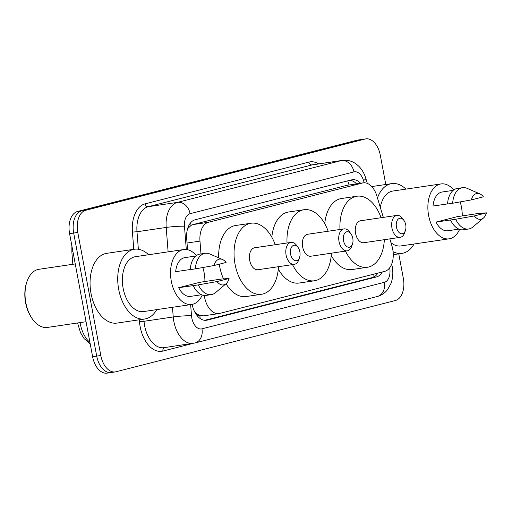 <?xml version="1.0" encoding="UTF-8"?>
<svg xmlns="http://www.w3.org/2000/svg" width="512" height="512" viewBox="0 0 512 512"><rect width="100%" height="100%" fill="white"/><g stroke="black" fill="none" stroke-linecap="round" stroke-linejoin="round"><path stroke-width="0.77" d="M204.294 295.45A19.584 11.923 81.6 0 0 204.563 297.146A19.584 11.923 81.6 0 0 219.021 313.568A19.584 11.923 81.6 0 0 219.757 313.421L384.723 271.347A19.584 11.923 81.6 0 0 391.917 245.869L389.811 238.88M194.477 311.424L195.488 312.518A6.528 3.974 81.6 0 0 199.782 315.52A19.584 15.507 75.7 0 1 200.154 318.515M199.782 315.52L199.981 315.469A19.584 11.923 -98.4 0 1 195.488 312.518M383.328 217.402L376.87 195.987A19.584 11.923 81.6 0 0 363.219 182.861L347.078 185.286L193.011 224.582L191.162 225.331L187.578 228.755M199.981 315.469L203.616 315.84L219.021 313.568M363.219 182.861A19.584 11.923 81.6 0 0 362.483 183.008L208.416 222.304A19.584 11.923 81.6 0 0 199.974 241.101L200.979 253.926M192.109 304.397A19.584 11.923 81.6 0 0 206.458 320.262A19.584 11.923 81.6 0 0 207.194 320.115L376.422 276.954A19.584 11.923 81.6 0 0 382.323 271.962M398.758 253.85L403.341 278.342A19.584 11.923 -98.4 0 1 395.347 300.525L115.994 371.77A19.584 11.923 -98.4 0 1 115.264 371.917A19.584 11.923 -98.4 0 1 100.806 355.494L77.779 232.448A19.584 11.923 -98.4 0 1 85.773 210.266L365.12 139.021A19.584 11.923 -98.4 0 1 365.856 138.874A19.584 11.923 -98.4 0 1 380.314 155.29L385.779 184.499M111.898 372.371A19.584 11.923 -98.4 0 1 111.162 372.525L107.066 373.126A19.584 11.923 -98.4 0 1 92.608 356.71L69.581 233.658L73.677 233.05A19.584 11.923 -98.4 0 1 81.67 210.867L361.024 139.629A19.584 11.923 -98.4 0 1 361.76 139.475A19.584 11.923 -98.4 0 0 361.024 139.629L81.67 210.867A19.584 11.923 -98.4 0 0 73.677 233.05L96.71 356.102L73.677 233.05L77.779 232.448M111.162 372.525A19.584 11.923 -98.4 0 1 96.71 356.102A19.584 11.923 -98.4 0 0 111.162 372.525L115.264 371.917M360.621 183.245A19.584 11.923 81.6 0 0 352.282 179.744A19.584 11.923 81.6 0 0 351.546 179.891L195.13 219.782A19.584 11.923 81.6 0 0 186.682 238.579L187.558 249.709M377.914 273.082A19.584 11.923 -98.4 0 1 372.326 277.562L204.704 320.307M349.939 180.301A19.584 11.923 -98.4 0 1 356.525 183.853M69.581 233.658A19.584 11.923 -98.4 0 1 77.574 211.475L356.928 140.23A19.584 11.923 -98.4 0 1 357.658 140.083L365.856 138.874M86.061 321.722L47.533 327.418A29.376 17.882 -98.4 0 1 32.416 318.995L31.872 318.227A28.07 17.088 -98.4 0 1 25.6 302.739A28.07 17.088 -98.4 0 1 26.611 282.618L26.912 281.722A29.376 17.882 -98.4 0 1 38.944 269.293L75.245 263.93M32.416 318.995A29.376 17.882 -98.4 0 1 25.85 302.79A29.376 17.882 -98.4 0 1 26.912 281.722M156.717 309.632A35.251 21.459 -98.4 0 1 144.717 318.995A35.251 21.459 -98.4 0 1 118.701 289.44A35.251 21.459 -98.4 0 1 134.406 249.242A35.251 21.459 -98.4 0 1 148.602 254.733M144.717 318.995L117.05 323.078A35.251 21.459 -98.4 0 1 91.034 293.53A35.251 21.459 -98.4 0 1 106.739 253.331L134.406 249.242M202.822 267.533A27.744 16.89 -98.4 0 1 204.147 272.813A27.744 16.89 -98.4 0 1 204.915 281.562M202.259 295.008A27.744 16.89 -98.4 0 1 191.782 304.448A27.744 16.89 -98.4 0 1 171.302 281.19A27.744 16.89 -98.4 0 1 183.667 249.555A27.744 16.89 -98.4 0 1 196.429 255.558M191.782 304.448L143.616 311.565A27.744 16.89 -98.4 0 1 123.142 288.307A27.744 16.89 -98.4 0 1 135.507 256.672L183.667 249.555M190.221 269.53L175.686 271.68A19.584 11.923 -98.4 0 1 184.864 257.626L195.853 256M214.01 265.53A13.056 7.949 -98.4 0 1 222.541 259.514A13.056 7.949 -98.4 0 1 226.074 262.451L214.01 265.53L195.341 268.864A20.89 12.717 -98.4 0 1 205.165 253.306A20.89 12.717 -98.4 0 1 209.818 253.984L222.541 259.514M195.341 268.864L190.214 269.619A20.89 12.717 -98.4 0 1 200.038 254.061L205.165 253.306M226.112 283.674L215.533 292.64A20.89 12.717 -98.4 0 1 211.27 294.637A20.89 12.717 -98.4 0 1 198.336 284.883L178.688 287.699L199.763 282.323L221.101 279.078L229.069 278.477A13.056 7.949 -98.4 0 1 226.112 283.674A13.056 7.949 -98.4 0 1 217.005 281.555L229.069 278.477M201.581 294.752L190.586 296.378A19.584 11.923 -98.4 0 1 178.688 287.699M217.005 281.555L198.336 284.883M211.27 294.637L206.15 295.398A20.89 12.717 -98.4 0 1 193.21 285.645M299.859 251.808A7.834 4.768 -98.4 0 1 299.578 257.427A7.834 4.768 -98.4 0 1 294.842 260.576A7.834 4.768 -98.4 0 1 290.586 254.176A7.834 4.768 -98.4 0 1 292.41 246.054A7.834 4.768 -98.4 0 1 298.106 247.488A7.834 4.768 -98.4 0 1 299.859 251.808M299.578 257.427L298.829 259.654A11.098 6.758 -98.4 0 1 294.285 264.352A11.098 6.758 -98.4 0 1 286.093 255.046A11.098 6.758 -98.4 0 1 291.034 242.394A11.098 6.758 -98.4 0 1 296.749 245.574L298.106 247.488M291.034 242.394L254.656 247.77A11.098 6.758 81.6 0 0 249.715 260.422A11.098 6.758 81.6 0 0 257.907 269.728L294.285 264.352M278.47 266.688A35.904 21.856 -98.4 0 1 261.53 294.266A35.904 21.856 -98.4 0 1 235.034 264.166A35.904 21.856 -98.4 0 1 251.034 223.226A35.904 21.856 -98.4 0 1 275.226 244.73M261.53 294.266L246.163 296.538A35.904 21.856 -98.4 0 1 226.042 283.731M223.514 278.886A35.904 21.856 -98.4 0 1 219.661 266.438A35.904 21.856 -98.4 0 1 219.283 264.186M218.701 257.843A35.904 21.856 -98.4 0 1 235.661 225.498L251.034 223.226M352.794 238.31A7.834 4.768 -98.4 0 1 352.512 243.93A7.834 4.768 -98.4 0 1 347.776 247.072A7.834 4.768 -98.4 0 1 343.52 240.678A7.834 4.768 -98.4 0 1 345.344 232.55A7.834 4.768 -98.4 0 1 351.04 233.99A7.834 4.768 -98.4 0 1 352.794 238.31M352.512 243.93L351.763 246.157A11.098 6.758 -98.4 0 1 347.213 250.848A11.098 6.758 -98.4 0 1 339.027 241.549A11.098 6.758 -98.4 0 1 343.968 228.896A11.098 6.758 -98.4 0 1 349.683 232.077L351.04 233.99M343.968 228.896L307.59 234.272A11.098 6.758 81.6 0 0 302.65 246.925A11.098 6.758 81.6 0 0 310.835 256.224L347.213 250.848M331.405 253.19A35.904 21.856 -98.4 0 1 314.464 280.768A35.904 21.856 -98.4 0 1 292.518 264.608M314.464 280.768L299.091 283.04A35.904 21.856 -98.4 0 1 278.298 269.069M287.046 242.982A35.904 21.856 -98.4 0 1 303.968 209.728A35.904 21.856 -98.4 0 1 328.16 231.232M271.827 237.197A35.904 21.856 -98.4 0 1 288.595 212L303.968 209.728M405.728 224.813A7.834 4.768 -98.4 0 1 405.446 230.426A7.834 4.768 -98.4 0 1 400.71 233.574A7.834 4.768 -98.4 0 1 396.454 227.174A7.834 4.768 -98.4 0 1 398.278 219.053A7.834 4.768 -98.4 0 1 403.974 220.486A7.834 4.768 -98.4 0 1 405.728 224.813M405.446 230.426L404.698 232.653A11.098 6.758 -98.4 0 1 400.147 237.35A11.098 6.758 -98.4 0 1 391.962 228.045A11.098 6.758 -98.4 0 1 396.902 215.392A11.098 6.758 -98.4 0 1 402.618 218.573L403.974 220.486M396.902 215.392L360.525 220.768A11.098 6.758 81.6 0 0 355.584 233.421A11.098 6.758 81.6 0 0 363.77 242.726L400.147 237.35M384.339 239.686A35.904 21.856 -98.4 0 1 367.398 267.27A35.904 21.856 -98.4 0 1 345.453 251.11M367.398 267.27L352.026 269.542A35.904 21.856 -98.4 0 1 331.232 255.571M339.981 229.485A35.904 21.856 -98.4 0 1 356.902 196.23A35.904 21.856 -98.4 0 1 381.088 217.728M324.762 223.699A35.904 21.856 -98.4 0 1 341.53 198.502L356.902 196.23M414.042 244.006A35.251 21.459 -98.4 0 1 402.042 253.363A35.251 21.459 -98.4 0 1 393.088 251.693M460.147 201.907A27.744 16.89 -98.4 0 1 461.472 207.187A27.744 16.89 -98.4 0 1 462.246 215.936M459.584 229.382A27.744 16.89 -98.4 0 1 449.107 238.822A27.744 16.89 -98.4 0 1 428.634 215.565A27.744 16.89 -98.4 0 1 440.998 183.93A27.744 16.89 -98.4 0 1 453.754 189.933M449.107 238.822L400.947 245.939A27.744 16.89 -98.4 0 1 390.95 242.662M447.546 203.904L433.018 206.048A19.584 11.923 -98.4 0 1 442.189 192L453.184 190.374M471.334 199.904A13.056 7.949 -98.4 0 1 479.866 193.888A13.056 7.949 -98.4 0 1 483.398 196.826L471.334 199.904L452.666 203.238A20.89 12.717 -98.4 0 1 462.496 187.68A20.89 12.717 -98.4 0 1 467.149 188.358L479.866 193.888M452.666 203.238L447.546 203.994A20.89 12.717 -98.4 0 1 457.37 188.435L462.496 187.68M483.437 218.042L472.858 227.014A20.89 12.717 -98.4 0 1 468.602 229.011A20.89 12.717 -98.4 0 1 455.667 219.258L436.013 222.074L457.088 216.698L478.426 213.453L486.4 212.851A13.056 7.949 -98.4 0 1 483.437 218.042A13.056 7.949 -98.4 0 1 474.336 215.93L486.4 212.851M458.912 229.126L447.917 230.752A19.584 11.923 -98.4 0 1 436.013 222.074M380.307 207.373A27.744 16.89 -98.4 0 1 392.832 191.046L440.998 183.93M377.478 198.003A35.251 21.459 -98.4 0 1 391.738 183.616A35.251 21.459 -98.4 0 1 405.933 189.107M474.336 215.93L455.667 219.258M468.602 229.011L463.475 229.766A20.89 12.717 -98.4 0 1 450.541 220.019M190.477 222.938A19.584 15.507 75.7 0 1 191.162 225.331M347.68 180.877A19.584 15.507 75.7 0 1 349.03 184.96M373.843 274.118A19.584 15.507 75.7 0 1 373.856 276.986M187.034 243.014L199.974 241.101M193.011 224.582L208.416 222.304M347.078 185.286L362.483 183.008M205.709 320.333L207.194 320.115M190.643 304.614L191.514 315.738A13.056 7.949 81.6 0 0 191.814 317.99A13.056 7.949 81.6 0 0 201.939 328.838L384.314 282.33A13.056 7.949 81.6 0 0 389.69 267.789M193.114 343.366A26.112 15.898 -98.4 0 1 173.843 321.478A26.112 15.898 -98.4 0 1 173.242 316.966L144.038 321.28A26.112 15.898 81.6 0 0 144.634 325.792A26.112 15.898 81.6 0 0 163.91 347.686L194.918 343.002A13.056 10.336 -104.3 0 0 201.939 328.838M193.146 343.36L162.925 351.072A3.264 2.586 75.7 0 1 164.448 347.603M162.925 351.072A29.376 17.882 -98.4 0 1 140.141 326.662A29.376 17.882 -98.4 0 1 139.469 321.587L139.328 319.789M133.786 249.338L132.422 232.064A29.376 17.882 -98.4 0 1 145.088 203.866L308.928 162.08A29.376 17.882 -98.4 0 1 318.611 163.891M85.773 210.266L77.574 211.475M100.806 355.494L92.608 356.71M365.12 139.021L356.928 140.23M168.115 251.853L166.195 227.443L136.992 231.757L138.368 249.254M364.205 182.784L363.533 180.544A13.056 7.949 81.6 0 0 353.939 171.898L190.099 213.677A13.056 7.949 81.6 0 0 184.467 226.214A13.056 1.152 175.5 0 0 166.195 227.443A26.112 15.898 -98.4 0 1 177.453 202.374L148.25 206.694A26.112 15.898 81.6 0 0 136.992 231.757L132.422 232.064M191.514 315.738A13.056 1.152 175.5 0 0 173.242 316.966L172.48 307.302M143.866 319.117L144.038 321.28L139.469 321.587M190.099 213.677A13.056 10.336 -104.3 0 0 177.453 202.374L341.293 160.589L312.09 164.909L148.25 206.694A3.264 2.586 75.7 0 1 145.088 203.866M353.939 171.898A13.056 10.336 -104.3 0 0 341.293 160.589A26.112 15.898 -98.4 0 1 342.272 160.397L313.069 164.71A26.112 15.898 81.6 0 0 312.09 164.909A3.264 2.586 75.7 0 1 308.928 162.08M184.467 226.214L186.304 249.504M367.322 183.392L365.786 178.291A13.056 2.438 163.2 0 1 363.533 180.544M391.667 264.16L392.23 266.656C393.299 272.416 392.915 277.939 391.078 283.219L387.622 289.562C384.915 293.056 381.472 295.366 377.293 296.493A13.056 10.336 -104.3 0 0 384.314 282.33M372.326 277.562L376.422 276.954M80.096 322.605A26.112 15.898 81.6 0 0 80.307 323.853A26.112 15.898 81.6 0 0 89.946 342.47M72.947 251.661A6.528 0.576 175.5 0 0 71.872 252.064L71.885 245.984M356.301 183.885L356.096 183.424M365.786 178.291C364.397 173.638 362.106 169.658 358.912 166.349L356.166 163.987C351.949 160.947 347.322 159.75 342.272 160.397M194.918 343.002L377.293 296.493M90.214 343.923L84.096 338.611L80.518 332.762L77.568 322.976M72.832 264.282L71.872 252.064M402.042 253.363L393.261 254.662M391.738 183.616L371.75 186.573"/></g></svg>
